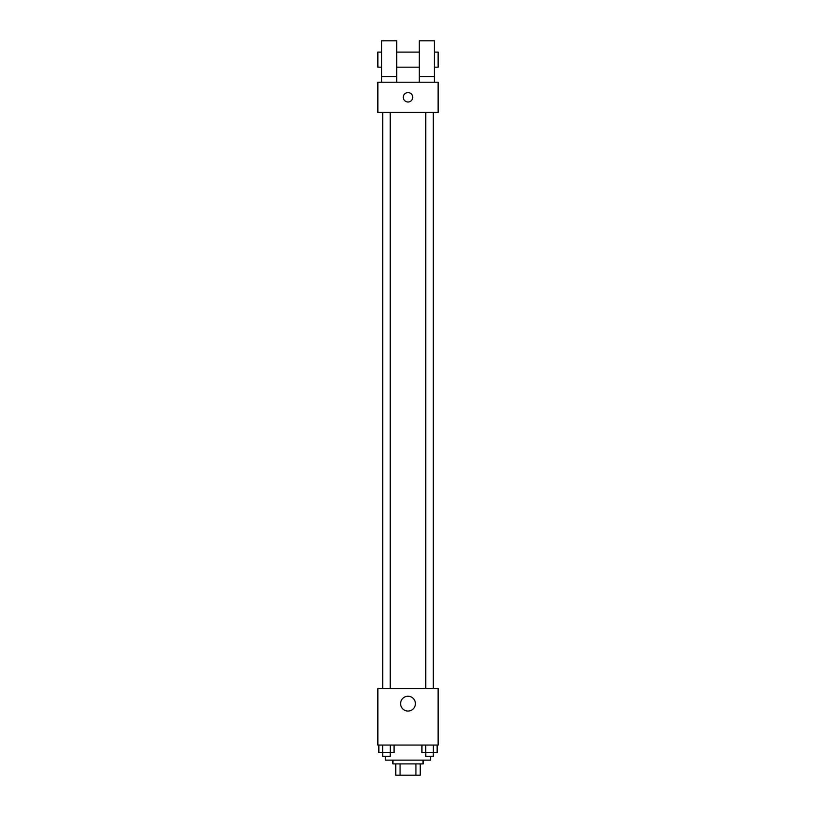 <?xml version="1.0" encoding="UTF-8"?>
<svg xmlns="http://www.w3.org/2000/svg" width="816" height="816" viewBox="0 0 816 816"><rect width="100%" height="100%" fill="white"/><g stroke="black" fill="none" stroke-linecap="round" stroke-linejoin="round"><path stroke-width="1.22" d="M415.925 763.898L415.925 775.2L395.76 775.2L395.76 763.898M415.925 775.2L420.24 775.2L420.24 763.898L420.24 775.2M423.065 760.135L423.065 763.898L392.935 763.898L392.935 760.135M400.075 763.898L400.075 775.2M385.407 756.371L385.407 760.135L430.593 760.135L430.593 756.371M438.131 745.069L377.869 745.069L377.869 688.582L438.131 688.582L438.131 745.069M415.405 703.647A7.405 7.405 0 0 1 404.297 710.053A7.405 7.405 0 0 1 404.297 697.231A7.405 7.405 0 0 1 415.405 703.647M433.459 112.353L433.459 688.582M425.779 688.582L425.779 112.353M390.221 112.353L390.221 688.582M438.131 112.353L377.869 112.353L377.869 82.232L438.131 82.232L438.131 112.353M408 92.585A4.712 4.712 0 0 1 412.08 99.644A4.712 4.712 0 0 1 403.92 99.644A4.712 4.712 0 0 1 408 92.585M381.633 82.232L381.633 40.8L396.698 40.8L396.698 82.232M396.698 67.167L419.302 67.167M419.302 82.232L419.302 40.8L434.367 40.8L434.367 82.232M434.367 67.167L438.131 67.167L438.131 52.102L434.367 52.102M381.633 52.102L377.869 52.102L377.869 67.167L381.633 67.167M381.633 76.582L396.698 76.582M419.302 76.582L434.367 76.582M437.152 745.069L437.152 752.607L421.933 752.607L421.933 745.069M433.347 745.069L433.347 752.607M425.738 745.069L425.738 752.607M433.306 752.607L433.306 756.371L425.779 756.371L425.779 752.607M394.067 745.069L394.067 752.607L378.848 752.607L378.848 745.069M390.262 745.069L390.262 752.607M382.653 745.069L382.653 752.607M390.221 752.607L390.221 756.371L382.694 756.371L382.694 752.607M382.541 112.353L382.541 688.582M433.306 688.582L433.306 112.353M382.694 112.353L382.694 688.582M396.698 52.102L419.302 52.102"/></g></svg>
